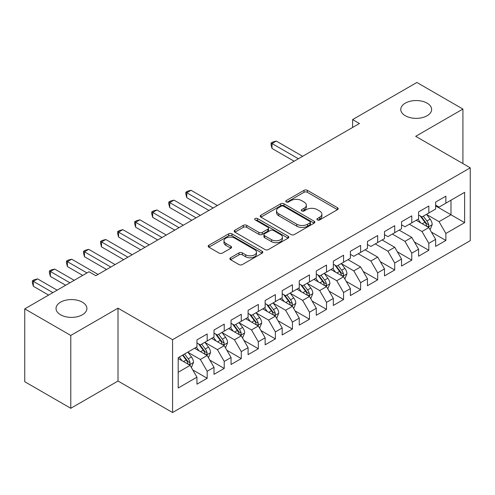 <?xml version="1.0" encoding="UTF-8"?>
<svg xmlns="http://www.w3.org/2000/svg" width="495" height="495" viewBox="0 0 495 495"><rect width="100%" height="100%" fill="white"/><g stroke="black" fill="none" stroke-linecap="round" stroke-linejoin="round"><path stroke-width="0.74" d="M317.363 219.916A1.658 0.959 0 0 0 319.708 219.916L337.491 209.651A2.364 1.367 0 0 0 338.184 208.686A2.364 1.367 0 0 0 337.491 207.721L307.364 190.328A2.364 1.367 0 0 0 304.017 190.328L286.24 200.593A1.658 0.959 0 0 0 285.751 201.267A1.658 0.959 0 0 0 286.24 201.948A1.658 0.959 0 0 0 288.579 201.948L290.881 200.617A7.574 4.375 0 0 1 301.591 200.617L304.103 202.065A7.574 4.375 0 0 1 306.318 205.159A7.574 4.375 0 0 1 304.103 208.253L301.802 209.577A1.658 0.959 0 0 0 301.319 210.257A1.658 0.959 0 0 0 301.802 210.932A1.658 0.959 0 0 0 304.147 210.932L306.448 209.602A7.574 4.375 0 0 1 317.159 209.602L319.665 211.056A7.574 4.375 0 0 1 321.886 214.143A7.574 4.375 0 0 1 319.665 217.237L317.363 218.567A1.658 0.959 0 0 0 316.88 219.242A1.658 0.959 0 0 0 317.363 219.916L317.363 218.567M82.374 302.179A15.432 8.91 0 0 0 65.563 300.248A15.432 8.91 0 0 0 56.034 308.478A15.432 8.91 0 0 0 60.551 314.777A15.432 8.91 0 0 0 77.369 316.707A15.432 8.91 0 0 0 86.897 308.478A15.432 8.91 0 0 0 82.374 302.179M427.117 103.146A15.432 8.91 0 0 0 410.299 101.215A15.432 8.91 0 0 0 400.771 109.445A15.432 8.91 0 0 0 405.294 115.743A15.432 8.91 0 0 0 422.111 117.68A15.432 8.91 0 0 0 431.634 109.445A15.432 8.91 0 0 0 427.117 103.146M230.552 257.765A2.364 1.367 0 0 0 229.859 258.737A2.364 1.367 0 0 0 230.552 259.702L239.005 264.578A2.364 1.367 0 0 0 242.352 264.578L262.096 253.18A2.364 1.367 0 0 0 262.789 252.215A2.364 1.367 0 0 0 262.096 251.243L231.976 233.857A2.364 1.367 0 0 0 228.628 233.857L208.878 245.254A2.364 1.367 0 0 0 208.185 246.219A2.364 1.367 0 0 0 208.878 247.191L219.087 253.081A2.364 1.367 0 0 0 222.434 253.081L230.887 248.205A2.364 1.367 0 0 0 231.58 247.234A2.364 1.367 0 0 0 230.887 246.269L225.825 243.348A6.33 3.657 0 0 1 223.969 240.762A6.33 3.657 0 0 1 227.879 237.383A6.33 3.657 0 0 1 234.779 238.175L254.609 249.629A6.33 3.657 0 0 1 256.466 252.215A6.33 3.657 0 0 1 252.555 255.587A6.33 3.657 0 0 1 245.656 254.795L242.352 252.889A2.364 1.367 0 0 0 239.005 252.889L230.552 257.765L230.552 259.702M70.785 335.449L70.785 408.295L118.008 381.026L118.008 308.181L70.785 335.449L24.75 308.874L89.026 271.761L95.844 275.703L359.432 123.521L352.607 119.586L352.607 127.463M118.008 308.181L172.569 339.681L470.25 167.817L470.25 240.657L172.569 412.527L172.569 339.681M462.918 163.585L462.918 109.055L415.695 136.317L470.25 167.817M462.918 109.055L416.883 82.473L352.607 119.586M291.048 234.531A2.364 1.367 0 0 0 294.395 234.531L314.146 223.127A2.364 1.367 0 0 0 314.839 222.162A2.364 1.367 0 0 0 314.146 221.197L284.019 203.804A2.364 1.367 0 0 0 280.671 203.804L260.927 215.207A2.364 1.367 0 0 0 260.234 216.173A2.364 1.367 0 0 0 260.927 217.138L291.048 234.531M255.816 220.275A1.658 0.959 0 0 1 257.493 220.51L257.493 218.542L288.121 236.22A2.364 1.367 0 0 1 288.814 237.185A2.364 1.367 0 0 1 288.121 238.157L268.37 249.554A2.364 1.367 0 0 1 265.023 249.554L234.902 232.161L234.902 230.231A2.364 1.367 0 0 0 234.209 231.196A2.364 1.367 0 0 0 234.902 232.161M234.902 230.231L243.354 225.355A2.364 1.367 0 0 1 246.702 225.355L258.916 232.403A2.364 1.367 0 0 0 262.263 232.403L267.869 229.166A2.364 1.367 0 0 0 268.562 228.201A2.364 1.367 0 0 0 267.869 227.236L255.154 219.891A1.658 0.959 0 0 1 254.665 219.217A1.658 0.959 0 0 1 255.692 218.332A1.658 0.959 0 0 1 257.493 218.542M435.637 205.914L450.982 214.768L450.982 200.203L464.626 192.326L445.871 203.154L445.871 196.169L435.637 202.071L435.637 209.063L428.818 212.999L428.818 206.013L418.591 211.916L418.591 218.908L411.772 222.843L411.772 215.851L401.544 221.76L401.544 228.746L394.719 232.687L394.719 225.695L384.491 231.604L384.491 238.59L377.673 242.531L377.673 235.54L367.445 241.449L367.445 248.434L360.62 252.37L360.62 245.384L350.392 251.287L350.392 258.279L343.573 262.214L343.573 255.228L333.345 261.131L333.345 268.123L326.527 272.058L326.527 265.072L316.293 270.975L316.293 277.967L309.474 281.903L309.474 274.911L299.246 280.82L299.246 287.805L292.427 291.747L292.427 284.755L282.193 290.664L282.193 297.65L275.375 301.591L275.375 294.599L265.147 300.508L265.147 307.494L258.328 311.435L258.328 304.444L248.094 310.353L248.094 317.338L241.275 321.274L241.275 314.288L231.047 320.191L231.047 327.183L224.229 331.118L224.229 324.132L214.001 330.035L214.001 337.027L207.176 340.962L207.176 333.976L196.948 339.879L196.948 346.871L178.194 357.693L178.194 388.012L196.948 377.184L190.129 365.372L178.194 358.485M464.626 192.326L464.626 222.645L445.871 233.473L439.053 221.661L426.69 214.527M431.461 232.143L445.871 240.465L445.871 233.473M445.871 240.465L435.637 246.368L435.637 239.382L428.818 243.317L422 231.505L409.384 224.223M414.414 241.987L428.818 250.303L428.818 243.317M428.818 250.303L418.591 256.212L418.591 249.22L411.772 253.162L404.953 241.35L392.337 234.061M397.361 251.831L411.772 260.147L411.772 253.162M411.772 260.147L401.544 266.056L401.544 259.064L394.719 263.006L387.901 251.194L375.284 243.905M380.315 261.676L394.719 269.992L394.719 263.006M394.719 269.992L384.491 275.901L384.491 268.909L377.673 272.844L370.854 261.032L358.238 253.749M363.268 271.52L377.673 279.836L377.673 272.844M377.673 279.836L367.445 285.739L367.445 278.753L360.62 282.688L353.801 270.876L341.445 263.742M346.215 281.364L360.62 289.68L360.62 282.688M360.62 289.68L350.392 295.583L350.392 288.597L343.573 292.533L336.755 280.721L324.392 273.587M329.169 291.202L343.573 299.524L343.573 292.533M343.573 299.524L333.345 305.427L333.345 298.442L326.527 302.377L319.702 290.565L307.346 283.431M312.116 301.047L326.527 309.369L326.527 302.377M326.527 309.369L316.293 315.272L316.293 308.286L309.474 312.221L302.655 300.409L290.293 293.269M295.07 310.891L309.474 319.207L309.474 312.221M309.474 319.207L299.246 325.116L299.246 318.124L292.427 322.066L285.603 310.254L273.246 303.113M278.017 320.735L292.427 329.051L292.427 322.066M292.427 329.051L282.193 334.96L282.193 327.968L275.375 331.91L268.556 320.098L256.193 312.958M260.97 330.58L275.375 338.896L275.375 331.91M275.375 338.896L265.147 344.805L265.147 337.813L258.328 341.748L251.51 329.936L239.147 322.802M243.917 340.424L258.328 348.74L258.328 341.748M258.328 348.74L248.094 354.643L248.094 347.657L241.275 351.592L234.457 339.78L222.094 332.646M226.871 350.268L241.275 358.584L241.275 351.592M241.275 358.584L231.047 364.487L231.047 357.501L224.229 361.437L217.41 349.625L205.048 342.49M209.818 360.106L224.229 368.429L224.229 361.437M224.229 368.429L214.001 374.331L214.001 367.346L207.176 371.281L200.357 359.469L187.995 352.335M192.772 369.951L207.176 378.267L207.176 371.281M207.176 378.267L196.948 384.176L196.948 377.184M196.948 342.93L200.357 344.897L207.176 340.962M178.194 372.265L190.129 365.372M214.001 333.086L217.41 335.059L224.229 331.118M200.357 359.469L207.176 355.534L194.56 348.245M214.001 367.346L207.176 355.534M231.047 323.247L234.457 325.215L241.275 321.274M217.41 349.625L224.229 345.689L211.613 338.401M231.047 357.501L224.229 345.689M248.094 313.403L251.51 315.371L258.328 311.435M234.457 339.78L241.275 335.845L228.659 328.562M248.094 347.657L241.275 335.845M265.147 303.559L268.556 305.526L275.375 301.591M251.51 329.936L258.328 326.001L245.712 318.718M265.147 337.813L258.328 326.001M282.193 293.714L285.603 295.682L292.427 291.747M268.556 320.098L275.375 316.156L262.758 308.874M282.193 327.968L275.375 316.156M299.246 283.87L302.655 285.838L309.474 281.903M285.603 310.254L292.427 306.312L279.811 299.029M299.246 318.124L292.427 306.312M316.293 274.026L319.702 275.993L326.527 272.058M302.655 300.409L309.474 296.468L296.858 289.185M316.293 308.286L309.474 296.468M333.345 264.181L336.755 266.155L343.573 262.214M319.702 290.565L326.527 286.63L313.904 279.341M333.345 298.442L326.527 286.63M350.392 254.343L353.801 256.311L360.62 252.37M336.755 280.721L343.573 276.785L330.957 269.503M350.392 288.597L343.573 276.785M367.445 244.499L370.854 246.467L377.673 242.531M353.801 270.876L360.62 266.941L348.004 259.658M367.445 278.753L360.62 266.941M384.491 234.655L387.901 236.622L394.719 232.687M370.854 261.032L377.673 257.097L365.056 249.814M384.491 268.909L377.673 257.097M401.544 224.81L404.953 226.778L411.772 222.843M387.901 251.194L394.719 247.253L382.103 239.97M401.544 259.064L394.719 247.253M418.591 214.966L422 216.934L428.818 212.999M404.953 241.35L411.772 237.408L399.156 230.126M418.591 249.22L411.772 237.408M435.637 205.122L439.053 207.096L445.871 203.154M422 231.505L428.818 227.57L416.202 220.281M435.637 239.382L428.818 227.57M24.75 308.874L24.75 381.713L70.785 408.295M118.008 381.026L172.569 412.527M439.053 221.661L450.982 214.768L464.626 222.645M318.025 220.151L319.665 219.205A7.574 4.375 0 0 0 321.886 216.111L321.886 214.143M306.318 205.159L306.318 207.127A7.574 4.375 0 0 1 304.103 210.22L302.464 211.167M337.46 209.67L307.364 192.295A2.364 1.367 0 0 0 304.017 192.295L286.902 202.183M314.115 223.146L284.019 205.778A2.364 1.367 0 0 0 280.671 205.778L260.958 217.156M309.963 222.843A1.658 0.959 0 0 0 310.445 222.162A1.658 0.959 0 0 0 309.963 221.488L283.517 206.223A1.658 0.959 0 0 0 281.172 206.223L278.747 207.622A7.574 4.375 0 0 0 276.532 210.715A7.574 4.375 0 0 0 278.747 213.809L296.821 224.241A7.574 4.375 0 0 0 307.531 224.241L309.963 222.843L309.963 224.81A1.658 0.959 0 0 0 310.445 224.13L310.445 222.162M276.532 210.715L276.532 212.683A7.574 4.375 0 0 0 278.747 215.777L278.747 213.809M309.963 224.81L307.531 226.209A7.574 4.375 0 0 1 296.821 226.209L278.747 215.777M234.933 232.18L243.354 227.323L243.354 225.355M268.562 228.201L268.562 230.169A2.364 1.367 0 0 1 267.869 231.14L262.263 234.376A2.364 1.367 0 0 1 258.916 234.376L246.702 227.323A2.364 1.367 0 0 0 243.354 227.323M257.493 220.51L288.09 238.175M271.594 239.722A6.33 3.657 0 0 0 278.493 240.514A6.33 3.657 0 0 0 282.404 237.142A6.33 3.657 0 0 0 280.547 234.556L273.562 230.522A2.364 1.367 0 0 0 270.214 230.522L264.608 233.758A2.364 1.367 0 0 0 263.915 234.723A2.364 1.367 0 0 0 264.608 235.688L271.594 239.722L271.594 241.696A6.33 3.657 0 0 0 278.493 242.488A6.33 3.657 0 0 0 282.404 239.11L282.404 237.142M263.915 234.723L263.915 236.69A2.364 1.367 0 0 0 264.608 237.662L264.608 235.688M271.594 241.696L264.608 237.662M256.466 252.215L256.466 254.183A6.33 3.657 0 0 1 252.555 257.561A6.33 3.657 0 0 1 245.656 256.763L242.352 254.857A2.364 1.367 0 0 0 239.005 254.857L230.583 259.72M223.969 240.762L223.969 242.729A6.33 3.657 0 0 0 225.825 245.316L225.825 243.348M230.856 248.224L225.825 245.316M262.065 253.199L231.976 235.824A2.364 1.367 0 0 0 228.628 235.824L208.909 247.209M430.081 229.754L432.197 224.594A6.392 3.688 -120 0 0 430.155 219.155L426.535 214.316M420.762 222.917L418.009 219.242M416.722 220.584L416.406 220.164M302.655 156.302L276.278 141.075L272.015 143.538L272.015 148.457L294.129 161.222M427.618 226.871L428.608 225.98L428.744 224.866A6.392 3.688 -120 0 0 426.919 221.024L423.293 216.191M421.226 216.488L425.7 222.459A3.255 1.881 60 0 1 426.294 223.449L428.744 224.866M420.107 215.839L424.871 222.206A6.392 3.688 60 0 1 426.702 226.048L426.826 226.419M272.015 148.457L271.081 144.961L271.081 142.993L298.392 158.759M271.081 142.993L272.782 142.009L276.278 141.075M344.836 278.97L346.946 273.809A6.392 3.688 -120 0 0 344.91 268.37L341.29 263.538M335.517 272.132L332.764 268.457M331.477 269.8L331.161 269.379M217.41 205.518L191.033 190.29L186.77 192.753L186.77 197.672L208.884 210.437M342.367 276.086L343.357 275.195L343.499 274.082A6.392 3.688 -120 0 0 341.668 270.239L338.048 265.407M335.981 265.71L340.455 271.681A3.255 1.881 60 0 1 341.043 272.665L343.499 274.082M334.855 265.06L339.626 271.421A6.392 3.688 60 0 1 341.451 275.263L341.581 275.635M186.77 197.672L185.835 194.176L185.835 192.208L213.147 207.98M185.835 192.208L187.537 191.225L191.033 190.29M327.783 288.814L329.899 283.654A6.392 3.688 -120 0 0 327.857 278.215L324.237 273.376M318.464 281.977L315.711 278.301M314.424 279.644L314.115 279.223M200.357 215.362L173.98 200.135L169.723 202.597L169.723 207.516L191.831 220.281M325.32 285.931L326.31 285.04L326.453 283.926A6.392 3.688 -120 0 0 324.621 280.083L321.001 275.251M318.929 275.548L323.402 281.519A3.255 1.881 60 0 1 323.996 282.509L326.453 283.926M317.809 274.904L322.573 281.265A6.392 3.688 60 0 1 324.404 285.108L324.534 285.479M169.723 207.516L168.783 204.02L168.783 202.053L196.094 217.825M168.783 202.053L170.49 201.069L173.98 200.135M310.736 298.658L312.852 293.498A6.392 3.688 -120 0 0 310.81 288.059L307.191 283.22M301.418 291.821L298.664 288.146M297.377 289.488L297.062 289.068M183.311 225.206L156.934 209.979L152.67 212.435L152.67 217.361L174.785 230.126M308.267 295.775L309.257 294.884L309.4 293.77A6.392 3.688 -120 0 0 307.568 289.928L303.949 285.095M301.882 285.392L306.356 291.363A3.255 1.881 60 0 1 306.95 292.353L309.4 293.77M300.756 284.743L305.526 291.11A6.392 3.688 60 0 1 307.352 294.952L307.482 295.323M152.67 217.361L151.736 213.865L151.736 211.897L179.048 227.663M151.736 211.897L153.438 210.913L156.934 209.979M293.69 308.503L295.8 303.342A6.392 3.688 -120 0 0 293.764 297.903L290.138 293.065M284.365 301.665L281.612 297.99M280.325 299.327L280.015 298.912M166.258 235.051L139.887 219.823L135.624 222.28L135.624 227.205L157.732 239.97M291.221 305.619L292.211 304.728L292.353 303.614A6.392 3.688 -120 0 0 290.522 299.772L286.902 294.933M284.835 295.237L289.309 301.208A3.255 1.881 60 0 1 289.897 302.197L292.353 303.614M283.709 294.587L288.474 300.954A6.392 3.688 60 0 1 290.305 304.796L290.435 305.168M135.624 227.205L134.683 223.709L134.683 221.741L161.995 237.507M134.683 221.741L136.391 220.758L139.887 219.823M276.637 318.341L278.753 313.187A6.392 3.688 -120 0 0 276.711 307.742L273.091 302.909M267.319 311.504L264.565 307.828M263.278 309.171L262.963 308.756M149.212 244.889L122.834 229.661L118.571 232.124L118.571 237.049L140.685 249.814M274.174 315.464L275.164 314.572L275.3 313.459A6.392 3.688 -120 0 0 273.475 309.616L269.849 304.778M267.783 305.081L272.256 311.052A3.255 1.881 60 0 1 272.85 312.042L275.3 313.459M266.656 304.431L271.427 310.798A6.392 3.688 60 0 1 273.252 314.641L273.382 315.006M118.571 237.049L117.637 233.553L117.637 231.586L144.948 247.352M117.637 231.586L119.338 230.602L122.834 229.661M259.59 328.185L261.7 323.031A6.392 3.688 -120 0 0 259.665 317.586L256.039 312.753M250.272 321.348L247.519 317.672M246.225 319.015L245.916 318.601M132.159 254.733L105.788 239.506L101.525 241.968L101.525 246.887L123.639 259.658M257.122 325.308L258.112 324.417L258.254 323.303A6.392 3.688 -120 0 0 256.422 319.454L252.803 314.622M250.736 314.925L255.21 320.896A3.255 1.881 60 0 1 255.797 321.886L258.254 323.303M249.61 314.276L254.374 320.636A6.392 3.688 60 0 1 256.206 324.479L256.336 324.85M101.525 246.887L100.584 243.398L100.584 241.424L127.896 257.196M100.584 241.424L102.292 240.44L105.788 239.506M242.538 338.029L244.654 332.869A6.392 3.688 -120 0 0 242.612 327.43L238.992 322.598M233.219 331.192L230.466 327.517M229.179 328.859L228.863 328.439M115.112 264.578L88.735 249.35L84.472 251.813L84.472 256.732L106.586 269.503M240.075 335.152L241.065 334.261L241.201 333.141A6.392 3.688 -120 0 0 239.376 329.299L235.75 324.466M233.683 324.769L238.157 330.74A3.255 1.881 60 0 1 238.751 331.724L241.201 333.141M232.563 324.12L237.328 330.481A6.392 3.688 60 0 1 239.159 334.323L239.283 334.694M84.472 256.732L83.537 253.242L83.537 251.268L110.849 267.04M83.537 251.268L85.239 250.284L88.735 249.35M225.491 347.874L227.601 342.713A6.392 3.688 -120 0 0 225.565 337.274L221.939 332.436M216.173 341.036L213.419 337.361M212.132 338.704L211.817 338.283M98.059 274.422L71.688 259.194L67.425 261.657L67.425 266.576L82.715 275.406M223.022 344.99L224.012 344.099L224.155 342.986A6.392 3.688 -120 0 0 222.323 339.143L218.703 334.311M216.637 334.608L221.11 340.585A3.255 1.881 60 0 1 221.698 341.569L224.155 342.986M215.511 333.964L220.281 340.325A6.392 3.688 60 0 1 222.106 344.167L222.236 344.539M67.425 266.576L66.485 263.08L66.485 261.113L86.978 272.943M66.485 261.113L68.192 260.129L71.688 259.194M208.438 357.718L210.554 352.558A6.392 3.688 -120 0 0 208.513 347.119L204.893 342.28M199.12 350.881L196.367 347.205M195.079 348.548L194.764 348.127M74.194 280.325L54.636 269.039L50.372 271.501L50.372 276.42L65.668 285.25M205.976 354.835L206.966 353.944L207.102 352.83A6.392 3.688 -120 0 0 205.276 348.987L201.651 344.155M199.584 344.452L204.058 350.423A3.255 1.881 60 0 1 204.652 351.413L207.102 352.83M198.464 343.802L203.228 350.169A6.392 3.688 60 0 1 205.06 354.012L205.19 354.383M50.372 276.42L49.438 272.924L49.438 270.957L69.931 282.787M49.438 270.957L51.14 269.973L54.636 269.039M191.392 367.562L193.502 362.402A6.392 3.688 -120 0 0 191.466 356.963L187.84 352.124M182.073 360.725L179.32 357.05M57.142 290.169L37.589 278.883L33.326 281.339L33.326 286.265L48.621 295.094M188.923 364.679L189.913 363.788L190.055 362.674A6.392 3.688 -120 0 0 188.224 358.832L184.604 353.993M183.001 354.921L187.011 360.267A3.255 1.881 60 0 1 187.599 361.257L190.055 362.674M182.556 355.175L186.182 360.014A6.392 3.688 60 0 1 188.007 363.856L188.137 364.227M33.326 286.265L32.385 282.769L32.385 280.801L52.878 292.632M32.385 280.801L34.093 279.817L37.589 278.883M319.665 219.205L319.665 217.237M301.802 210.932L301.802 209.577M304.103 210.22L304.103 208.253M286.24 201.948L286.24 200.593M304.017 192.295L304.017 190.328M307.364 192.295L307.364 190.328M337.491 209.651L337.491 207.721M260.927 217.138L260.927 215.207M280.671 205.778L280.671 203.804M284.019 205.778L284.019 203.804M314.146 223.127L314.146 221.197M296.821 226.209L296.821 224.241M307.531 226.209L307.531 224.241M246.702 227.323L246.702 225.355M258.916 234.376L258.916 232.403M262.263 234.376L262.263 232.403M267.869 231.14L267.869 229.166M288.121 238.157L288.121 236.22M239.005 254.857L239.005 252.889M242.352 254.857L242.352 252.889M245.656 256.763L245.656 254.795M230.887 248.205L230.887 246.269M208.878 247.191L208.878 245.254M228.628 235.824L228.628 233.857M231.976 235.824L231.976 233.857M262.096 253.18L262.096 251.243M428.02 227.106L432.154 224.718M426.919 221.024L430.155 219.155M422.204 223.746L424.871 222.206M342.769 276.321L346.908 273.933M341.668 270.239L344.91 268.37M336.953 272.962L339.626 271.421M325.722 286.166L329.856 283.777M324.621 280.083L327.857 278.215M319.906 282.806L322.573 281.265M308.676 296.01L312.809 293.622M307.568 289.928L310.81 288.059M302.853 292.65L305.526 291.11M291.623 305.854L295.756 303.466M290.522 299.772L293.764 297.903M285.807 302.495L288.474 300.954M274.577 315.692L278.71 313.31M273.475 309.616L276.711 307.742M268.754 312.339L271.427 310.798M257.524 325.537L261.657 323.148M256.422 319.454L259.665 317.586M251.708 322.177L254.374 320.636M240.477 335.381L244.61 332.993M239.376 329.299L242.612 327.43M234.661 332.021L237.328 330.481M223.424 345.225L227.558 342.837M222.323 339.143L225.565 337.274M217.608 341.866L220.281 340.325M206.378 355.07L210.511 352.681M205.276 348.987L208.513 347.119M200.562 351.71L203.228 350.169M189.325 364.914L193.465 362.526M188.224 358.832L191.466 356.963M183.509 361.554L186.182 360.014"/></g></svg>
